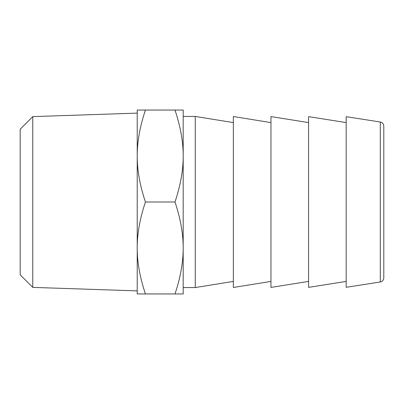 <?xml version="1.0" encoding="UTF-8"?>
<svg xmlns="http://www.w3.org/2000/svg" width="404" height="404" viewBox="0 0 404 404"><rect width="100%" height="100%" fill="white"/><g stroke="black" fill="none" stroke-linecap="round" stroke-linejoin="round"><path stroke-width="0.61" d="M32.764 116.615L20.2 129.179L20.2 274.821L32.764 287.385L32.764 116.615L137.219 113.115M145.435 110.055C139.915 126.497 137.178 141.819 137.219 156.03C137.178 170.236 139.915 185.557 145.435 202C139.915 218.443 137.178 233.764 137.219 247.97C137.178 262.181 139.915 277.503 145.435 293.945L137.219 293.945L137.219 110.055L183.194 110.055L183.194 156.03C183.234 141.819 180.497 126.497 174.982 110.055M145.435 202L174.982 202C180.497 185.557 183.234 170.236 183.194 156.03L183.194 293.945L174.982 293.945C180.497 277.503 183.234 262.181 183.194 247.97C183.234 233.764 180.497 218.443 174.982 202M145.435 293.945L174.982 293.945M183.194 116.443L195.263 116.443L195.263 287.557L183.194 287.557M270.958 122.594L233.345 116.519L233.345 287.481L270.958 281.406M308.57 122.594L270.958 116.574L270.958 287.426L308.57 281.406M346.188 122.594L308.57 116.63L308.57 287.37L346.188 281.406M380.305 122.013L346.188 116.685L346.188 287.315L380.305 281.987C382.472 281.462 383.638 280.088 383.8 277.866L383.8 126.134C383.638 123.912 382.472 122.538 380.305 122.013L380.305 281.987M32.764 287.385L137.219 290.885M233.345 122.594L195.263 116.443M233.345 281.406L195.263 287.557"/></g></svg>
